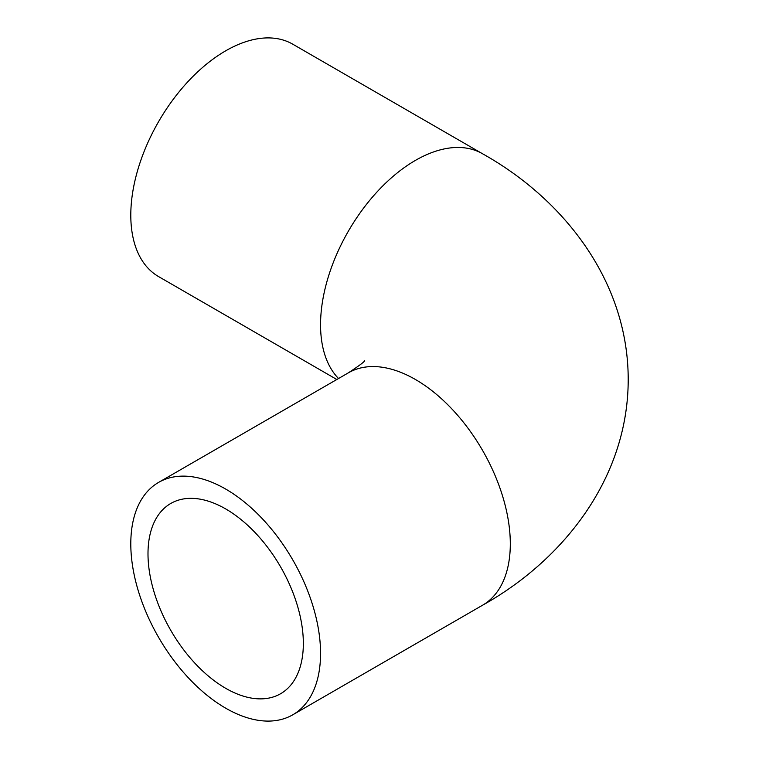 <?xml version="1.0" encoding="UTF-8"?>
<svg xmlns="http://www.w3.org/2000/svg" width="759" height="759" viewBox="0 0 759 759"><rect width="100%" height="100%" fill="white"/><g stroke="black" fill="none" stroke-linecap="round" stroke-linejoin="round"><path stroke-width="1.14" d="M320.554 653.385A134.182 77.465 60 0 1 292.765 714.807A134.182 77.465 60 0 1 189.361 678.859A134.182 77.465 60 0 1 130.795 543.833A134.182 77.465 60 0 1 158.584 482.411A134.182 77.465 60 0 1 261.978 518.359A134.182 77.465 60 0 1 320.554 653.385M147.996 553.766A109.846 63.424 60 0 1 170.747 503.483A109.846 63.424 60 0 1 255.394 532.903A109.846 63.424 60 0 1 303.344 643.452A109.846 63.424 60 0 1 280.593 693.735A109.846 63.424 60 0 1 195.945 664.305A109.846 63.424 60 0 1 147.996 553.766M336.825 379.5L158.584 276.589A134.182 77.465 -60 0 1 130.795 215.167A134.182 77.465 -60 0 1 189.361 80.141A134.182 77.465 -60 0 1 292.765 44.193L482.515 153.745A134.182 77.465 120 0 0 379.12 189.693A134.182 77.465 120 0 0 320.554 324.719A134.182 77.465 120 0 0 338.533 378.513M482.515 153.745C564.231 199.38 628.224 281.627 628.205 379.5C628.224 477.373 564.231 559.62 482.515 605.255A134.182 77.465 -120 0 0 510.304 543.833A134.182 77.465 -120 0 0 451.738 408.797A134.182 77.465 -120 0 0 348.343 372.849L158.584 482.411M482.515 605.255L292.765 714.807M364.595 360.553C365.164 361.237 359.747 365.335 348.343 372.849"/></g></svg>
